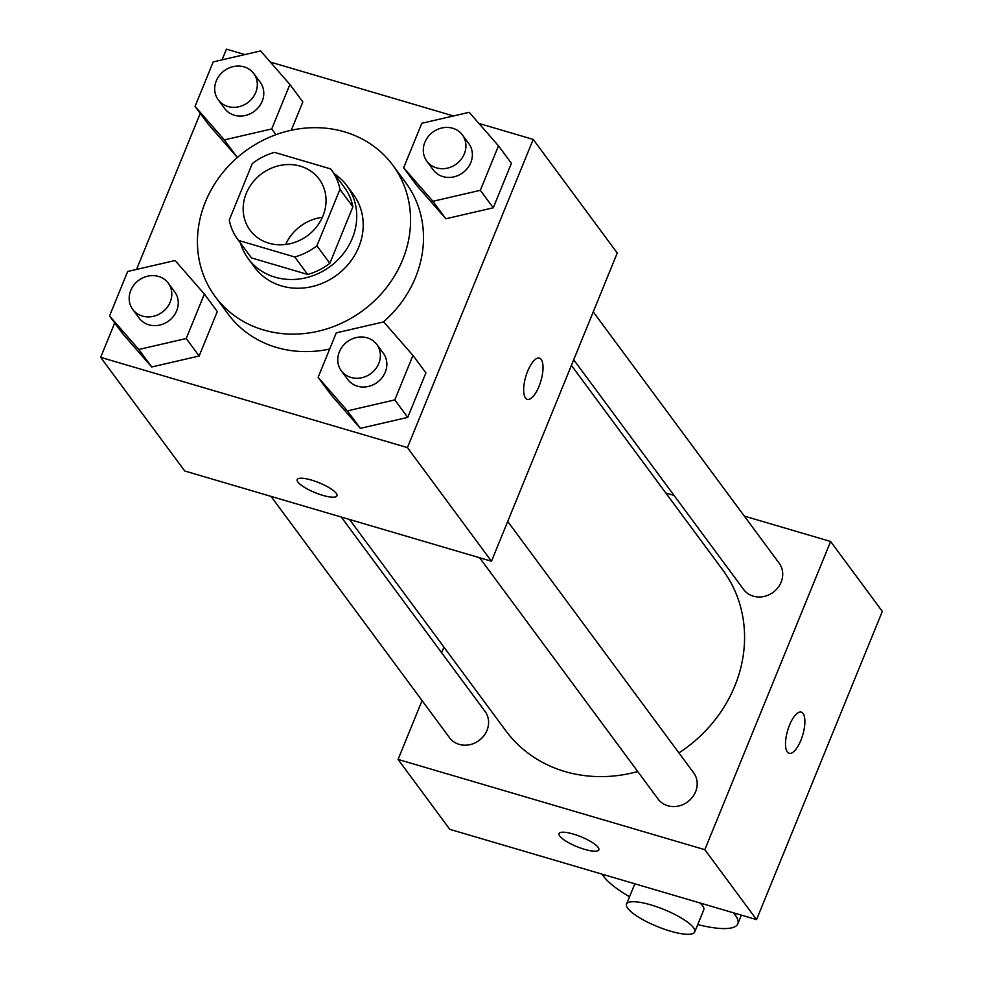 <?xml version="1.0" encoding="UTF-8"?>
<svg xmlns="http://www.w3.org/2000/svg" width="983" height="983" viewBox="0 0 983 983"><rect width="100%" height="100%" fill="white"/><g stroke="black" fill="none" stroke-linecap="round" stroke-linejoin="round"><path stroke-width="1.47" d="M285.635 244.484A42.957 38.521 143.5 0 1 322.375 217.317M300.331 166.152A42.957 38.521 143.5 0 1 319.143 179.127A42.957 38.521 143.5 0 1 307.519 235.65A42.957 38.521 143.5 0 1 250.075 230.231A42.957 38.521 143.5 0 1 252.57 182.58A42.957 38.521 143.5 0 1 300.331 166.152M252.312 163.547L229.26 220.02A58.329 52.296 143.5 0 0 237.714 239.361A58.329 52.296 143.5 0 0 238.537 240.442L294.753 256.981A58.329 52.296 143.5 0 0 316.907 245.811L339.958 189.338A58.329 52.296 143.5 0 0 331.504 169.998A58.329 52.296 143.5 0 0 330.681 168.916L274.478 152.377A58.329 52.296 143.5 0 0 252.312 163.547M316.907 245.811L329.846 263.297L352.885 206.811L339.958 189.338M331.504 169.998L344.431 187.47A58.329 52.296 143.5 0 1 352.885 206.811M329.846 263.297A58.329 52.296 143.5 0 1 307.679 274.454L294.753 256.981M237.714 239.361L250.653 256.846A58.329 52.296 143.5 0 0 251.464 257.915L307.679 274.454M240.479 243.084A61.364 55.023 -36.5 0 0 248.208 258.652A61.364 55.023 -36.5 0 0 303.354 278.336A61.364 55.023 -36.5 0 0 352.319 238.279A61.364 55.023 -36.5 0 0 346.876 185.664A61.364 55.023 -36.5 0 0 334.257 173.721M346.876 185.664L353.352 194.401A61.364 55.023 143.5 0 1 358.783 247.016A61.364 55.023 143.5 0 1 309.817 287.073A61.364 55.023 143.5 0 1 254.671 267.401L248.208 258.652M251.464 257.915L238.537 240.442M344.431 131.833A110.465 99.037 143.5 0 1 392.819 165.205A110.465 99.037 143.5 0 1 362.899 310.53A110.465 99.037 143.5 0 1 215.191 296.596A110.465 99.037 143.5 0 1 221.63 174.077A110.465 99.037 143.5 0 1 344.431 131.833M392.819 165.205L405.746 182.691A110.465 99.037 143.5 0 1 383.358 321.969M329.674 349.026A110.465 99.037 143.5 0 1 228.13 314.068L215.191 296.596M318.123 377.337L331.05 394.822L360.319 428.342L407.736 417.382L425.897 372.901L412.958 355.416L383.689 321.896L336.272 332.856L318.123 377.337L347.392 410.869L394.81 399.909L412.958 355.416M109.531 315.961L122.457 333.446L151.726 366.966L199.144 356.006L217.304 311.525L204.366 294.04L175.097 260.52L127.679 271.48L109.531 315.961L138.8 349.481L186.217 338.521L204.366 294.04M114.704 322.965L100.671 357.357L407.429 447.609L533.204 139.414L478.942 123.44M453.482 115.957L270.35 62.064M244.89 54.581L226.446 49.15L222.084 59.84M200.237 113.389L136.551 269.428M403.644 167.761L416.571 185.246L445.84 218.767L493.269 207.806L511.418 163.325L498.492 145.84L469.223 112.32L421.805 123.28L403.644 167.761L432.913 201.282L480.331 190.321L498.492 145.84M195.052 106.385L207.978 123.87L237.247 157.391L224.321 139.905L271.738 128.945L289.899 84.464L260.63 50.932L213.213 61.892L195.052 106.385L224.321 139.905M302.825 101.949L291.275 130.248L302.825 101.949L289.899 84.464M100.671 357.357L184.718 470.98L491.475 561.244L617.25 253.036L533.204 139.414M491.475 561.244L407.429 447.609M539.409 358.131A21.479 7.876 -73.6 0 1 541.191 359.471A21.479 7.876 -73.6 0 1 540.011 383.714A21.479 7.876 -73.6 0 1 527.293 399.344A21.479 7.876 -73.6 0 1 525.794 376.514A21.479 7.876 -73.6 0 1 539.409 358.131A21.479 7.876 -73.6 0 1 541.215 359.471A21.479 7.876 -73.6 0 1 539.999 383.702A21.479 7.876 -73.6 0 1 527.281 399.331M311.427 480.06A21.479 5.345 22.2 0 1 336.972 495.825A21.479 5.345 22.2 0 1 315.064 492.655A21.479 5.345 22.2 0 1 297.198 479.593A21.479 5.345 22.2 0 1 311.427 480.06M336.972 495.813A21.479 5.345 22.2 0 1 315.076 492.63A21.479 5.345 22.2 0 1 297.198 479.581M571.406 365.369L722.886 570.165A135.015 121.056 143.5 0 1 678.934 752.904M637.746 771.532A135.015 121.056 143.5 0 1 505.79 730.738L349.518 519.479M507.719 521.445L693.629 772.785A22.093 19.807 143.5 0 1 687.658 801.858A22.093 19.807 143.5 0 1 658.106 799.068L479.618 557.754M593.24 311.869L779.163 563.21A22.093 19.807 143.5 0 1 773.179 592.282A22.093 19.807 143.5 0 1 743.64 589.493L573.703 359.753M341.273 517.046L485.037 711.409A22.093 19.807 143.5 0 1 479.065 740.482A22.093 19.807 143.5 0 1 449.514 737.692L271.025 496.378M756.554 919.609L449.796 829.345L398.078 759.417L422.076 700.596L398.078 759.417L704.823 849.681L830.61 541.486L744.303 516.087L830.61 541.486L882.329 611.401L756.554 919.609L704.823 849.681L830.61 541.486M674.055 495.42L665.798 492.987L674.055 495.42M443.923 647.084L441.625 652.712L443.923 647.084M253.774 73.541L260.237 82.289A22.093 19.807 143.5 0 1 254.253 111.349A22.093 19.807 143.5 0 1 224.714 108.56L218.251 99.824A22.093 19.807 143.5 0 1 219.528 75.322A22.093 19.807 143.5 0 1 244.091 66.869A22.093 19.807 143.5 0 1 253.774 73.541A22.093 19.807 143.5 0 1 247.79 102.613A22.093 19.807 143.5 0 1 218.251 99.824M275.977 134.671L271.738 128.945M207.978 123.87L237.247 157.391M168.24 283.116L174.716 291.865A22.093 19.807 143.5 0 1 168.732 320.925A22.093 19.807 143.5 0 1 139.181 318.136L132.717 309.399A22.093 19.807 143.5 0 1 134.007 284.898A22.093 19.807 143.5 0 1 158.57 276.444A22.093 19.807 143.5 0 1 168.24 283.116A22.093 19.807 143.5 0 1 162.256 312.189A22.093 19.807 143.5 0 1 132.717 309.399M122.457 333.446L151.726 366.966L138.8 349.481M151.726 366.966L199.144 356.006L186.217 338.521M199.144 356.006L217.304 311.525M462.366 134.917L468.83 143.665A22.093 19.807 143.5 0 1 462.846 172.725A22.093 19.807 143.5 0 1 433.306 169.936L426.843 161.2A22.093 19.807 143.5 0 1 428.121 136.698A22.093 19.807 143.5 0 1 452.684 128.245A22.093 19.807 143.5 0 1 462.366 134.917A22.093 19.807 143.5 0 1 456.382 163.989A22.093 19.807 143.5 0 1 426.843 161.2M416.571 185.246L445.84 218.767L432.913 201.282M445.84 218.767L493.269 207.806L480.331 190.321M493.269 207.806L511.418 163.325M376.833 344.505L383.309 353.241A22.093 19.807 143.5 0 1 377.325 382.301A22.093 19.807 143.5 0 1 347.773 379.512L341.31 370.775A22.093 19.807 143.5 0 1 342.6 346.274A22.093 19.807 143.5 0 1 367.163 337.82A22.093 19.807 143.5 0 1 376.833 344.505A22.093 19.807 143.5 0 1 370.849 373.565A22.093 19.807 143.5 0 1 341.31 370.775M331.05 394.822L360.319 428.342L347.392 410.869M360.319 428.342L407.736 417.382L394.81 399.909M407.736 417.382L425.897 372.901M559.044 833.572A21.479 5.345 -157.8 0 0 559.769 836.041A21.479 5.345 22.2 0 1 559.044 833.584A21.479 5.345 22.2 0 1 580.953 836.754A21.479 5.345 22.2 0 1 598.819 849.816A21.479 5.345 22.2 0 1 580.781 848.12A21.479 5.345 22.2 0 1 559.757 836.054A21.479 5.345 -157.8 0 0 580.769 848.096A21.479 5.345 -157.8 0 0 598.819 849.803M398.078 759.417L704.823 849.681M789.128 753.334A21.479 7.876 106.4 0 0 800.838 740.371A21.479 7.876 -73.6 0 1 789.128 753.334A21.479 7.876 -73.6 0 1 787.641 730.504A21.479 7.876 -73.6 0 1 801.256 712.122A21.479 7.876 -73.6 0 1 800.85 740.383A21.479 7.876 106.4 0 0 801.243 712.122M694.735 931.933A36.826 9.154 22.2 0 1 657.185 926.49A36.826 9.154 22.2 0 1 626.552 904.102A36.826 9.154 22.2 0 1 650.955 904.913A36.826 9.154 22.2 0 1 694.735 931.933L703.73 909.914A36.826 9.154 -157.8 0 0 700.019 902.972M602.038 874.145L603.894 876.664A73.639 18.308 -157.8 0 0 629.55 896.779M697.733 924.598A73.639 18.308 -157.8 0 0 737.815 923.823A73.639 18.308 -157.8 0 0 735.37 915.345L733.502 912.826M735.37 915.345L736.083 913.588M626.552 904.102L634.846 883.791M737.815 923.823L741.366 915.136"/></g></svg>
